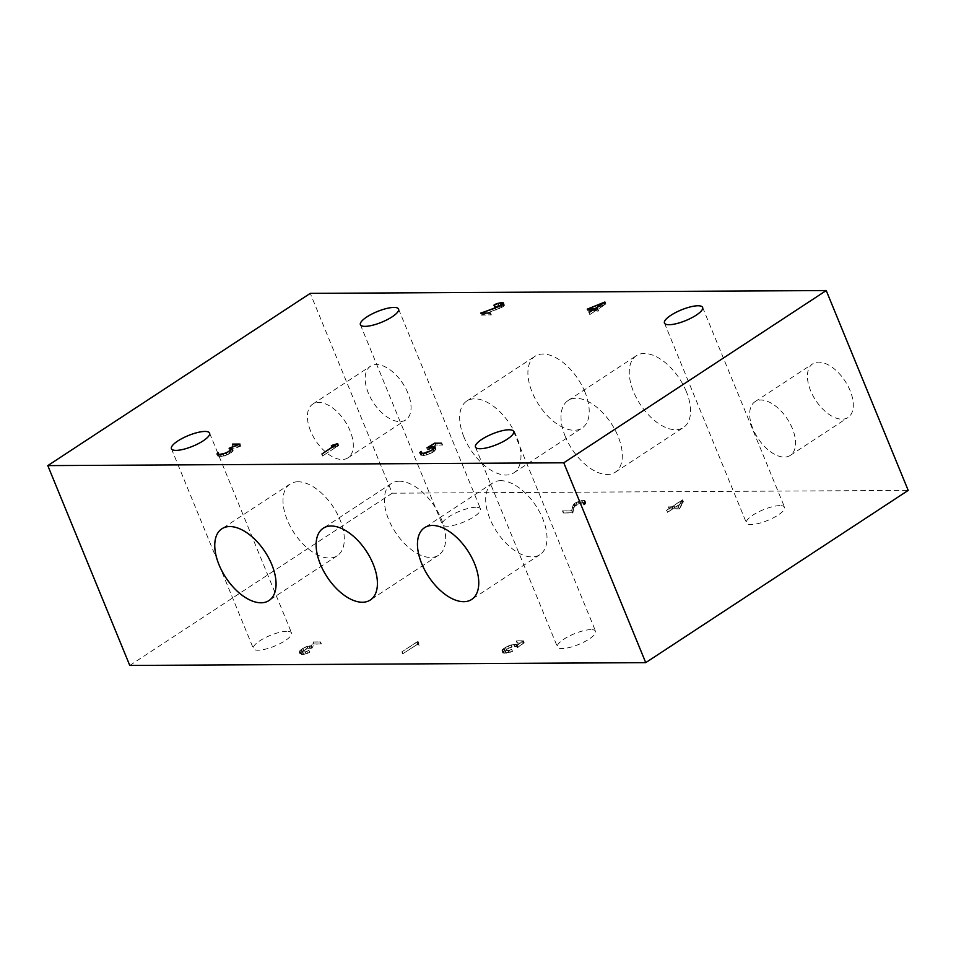 <?xml version="1.0" encoding="UTF-8"?>
<svg xmlns="http://www.w3.org/2000/svg" width="956" height="956" viewBox="0 0 956 956"><rect width="100%" height="100%" fill="white"/><g stroke="black" fill="none" stroke-linecap="round" stroke-linejoin="round"><path stroke-width="0.72" stroke-dasharray="4.78 3.58" d="M286.896 631.283A20.626 5.772 -22.3 0 0 264.681 637.999A20.626 5.772 -22.3 0 0 253.388 648.586A20.626 5.772 -22.3 0 0 258.024 650.235A20.626 5.772 -22.3 0 0 280.251 643.519A20.626 5.772 -22.3 0 0 291.544 632.932A20.626 5.772 -22.3 0 0 286.896 631.283M779.929 505.616A20.626 5.772 -22.3 0 0 757.714 512.32A20.626 5.772 -22.3 0 0 746.421 522.908A20.626 5.772 -22.3 0 0 751.058 524.557A20.626 5.772 -22.3 0 0 773.285 517.853A20.626 5.772 -22.3 0 0 784.577 507.266A20.626 5.772 -22.3 0 0 779.929 505.616M475.885 507.266A20.626 5.772 -22.3 0 0 453.658 513.981A20.626 5.772 -22.3 0 0 442.365 524.569A20.626 5.772 -22.3 0 0 447.014 526.218A20.626 5.772 -22.3 0 0 469.229 519.502A20.626 5.772 -22.3 0 0 480.533 508.915A20.626 5.772 -22.3 0 0 475.885 507.266M590.951 629.634A20.626 5.772 -22.3 0 0 568.736 636.349A20.626 5.772 -22.3 0 0 557.432 646.937A20.626 5.772 -22.3 0 0 562.08 648.574A20.626 5.772 -22.3 0 0 584.295 641.87A20.626 5.772 -22.3 0 0 595.6 631.283A20.626 5.772 -22.3 0 0 590.951 629.634M686.277 391.458A42.912 23.47 -123.3 0 0 636.361 355.716A42.912 23.47 -123.3 0 0 633.553 391.745A42.912 23.47 -123.3 0 0 683.456 427.475A42.912 23.47 -123.3 0 0 686.277 391.458M565.307 436.534A42.912 23.47 56.7 0 1 568.127 400.504A42.912 23.47 56.7 0 1 618.03 436.247A42.912 23.47 56.7 0 1 615.21 472.264A42.912 23.47 56.7 0 1 565.307 436.534M584.929 392.008A42.912 23.47 -123.3 0 0 535.013 356.265A42.912 23.47 -123.3 0 0 532.193 392.295A42.912 23.47 -123.3 0 0 582.108 428.025A42.912 23.47 -123.3 0 0 584.929 392.008M463.959 437.083A42.912 23.47 56.7 0 1 466.767 401.054A42.912 23.47 56.7 0 1 516.682 436.796A42.912 23.47 56.7 0 1 513.862 472.814A42.912 23.47 56.7 0 1 463.959 437.083M500.717 480.665A42.912 23.47 -123.3 0 0 492.806 482.911A42.912 23.47 -123.3 0 0 493.021 525.394A42.912 23.47 -123.3 0 0 531.99 556.906A42.912 23.47 -123.3 0 0 539.901 554.671A42.912 23.47 -123.3 0 0 539.686 512.189A42.912 23.47 -123.3 0 0 500.717 480.665M399.369 481.215A42.912 23.47 -123.3 0 0 391.458 483.461A42.912 23.47 -123.3 0 0 391.673 525.943A42.912 23.47 -123.3 0 0 430.642 557.456A42.912 23.47 -123.3 0 0 438.553 555.221A42.912 23.47 -123.3 0 0 438.338 512.739A42.912 23.47 -123.3 0 0 399.369 481.215M298.021 481.776A42.912 23.47 -123.3 0 0 290.11 484.011A42.912 23.47 -123.3 0 0 290.325 526.493A42.912 23.47 -123.3 0 0 329.294 558.005A42.912 23.47 -123.3 0 0 337.205 555.771A42.912 23.47 -123.3 0 0 336.99 513.288A42.912 23.47 -123.3 0 0 298.021 481.776M407.842 392.976A32.122 17.567 -123.3 0 0 370.486 366.22A32.122 17.567 -123.3 0 0 368.383 393.179A32.122 17.567 -123.3 0 0 405.738 419.935A32.122 17.567 -123.3 0 0 407.842 392.976M310.628 431.084A32.122 17.567 56.7 0 1 312.743 404.113A32.122 17.567 56.7 0 1 350.099 430.869A32.122 17.567 56.7 0 1 347.984 457.828A32.122 17.567 56.7 0 1 310.628 431.084M850.099 390.562A32.122 17.567 -123.3 0 0 812.743 363.818A32.122 17.567 -123.3 0 0 810.628 390.777A32.122 17.567 -123.3 0 0 847.984 417.533A32.122 17.567 -123.3 0 0 850.099 390.562M752.886 428.67A32.122 17.567 56.7 0 1 755.001 401.711A32.122 17.567 56.7 0 1 792.357 428.455A32.122 17.567 56.7 0 1 790.242 455.426A32.122 17.567 56.7 0 1 752.886 428.67M594.429 309.111L595.158 310.891L589.015 310.915L588.287 309.147M589.015 310.915L604.933 304.474L604.168 302.622M604.933 304.474L595.158 310.891M233.18 450.503L230.886 450.013L240.816 446.058L233.288 446.105L239.86 446.285L229.918 450.24L232.678 450.706L231.089 452.582L224.098 455.928L219.533 456.418L218.327 455.952L219.259 454.53L217.896 456.143L223.955 456.12L229.87 453.574L233.061 451.041L232.368 448.507M424.165 455.307L421.034 454.853L421.536 453.538L420.592 455.044L423.878 455.522L429.603 453.981L434.132 451.447L435.948 448.914L432.686 448.436L429.065 449.224L435.769 445.221L442.556 444.958L435.84 444.994L427.738 449.858L432.387 448.651L435.506 449.117L433.785 451.483L429.507 453.873L424.165 455.307L423.412 453.455M332.055 447.719L337.838 445.914L322.507 455.976L338.711 445.532L332.055 447.719L331.23 445.723M501.123 304.57L494.455 307.163L498.865 305.275L503.406 304.785L503.848 305.705L501.649 307.569L481.442 315.133L491.336 314.859L482.481 314.918L503.442 306.601L504.41 305.06L501.123 304.57L500.382 302.789M590.031 314.44L595.11 311.106L598.253 311.094L595.457 310.879L605.949 303.996L588.083 311.142L594.811 311.106L590.031 314.44L589.219 312.445M673.012 508.747L679.142 508.712L682.787 502.342L673.012 508.747L672.188 506.752L678.33 506.716L679.142 508.712M217.681 454.375L218.327 455.952M219.533 456.418L218.123 452.905M221.469 456.406L220.705 454.554M224.098 455.928L223.334 454.052M226.811 454.972L226.046 453.096M229.631 453.526L228.866 451.662M231.089 452.582L230.324 450.73M232.631 451.148L231.902 449.356M232.678 450.706L232.069 449.2M232.165 450.228L231.34 448.233M229.918 450.24L229.105 448.245M239.86 446.285L239.096 444.421M232.941 446.321L232.129 444.325M233.288 446.105L232.559 444.325M240.816 446.058L239.992 444.062M230.886 450.013L230.157 448.245M232.583 450.001L232.2 449.069M233.061 451.041L232.236 449.045M231.436 452.547L230.611 450.551M229.87 453.574L229.058 451.567M226.895 455.08L226.082 453.084M223.955 456.12L223.142 454.112M221.183 456.621L220.358 454.626M219.175 456.633L218.35 454.638M217.896 456.143L217.072 454.148M217.968 455.63L217.418 454.279M219.259 454.53L218.446 452.523M218.434 455.486L217.621 453.491M428.3 447.36L429.065 449.224M429.889 448.95L429.136 447.097M432.686 448.436L431.957 446.655M434.705 448.424L434.06 446.87M435.948 448.914L435.135 446.918M435.757 449.941L434.944 447.934M434.132 451.447L433.307 449.44M432.578 452.463L431.754 450.467M429.603 453.981L428.778 451.985L429.507 453.873M426.663 455.008L425.838 453.013M423.878 455.522L423.066 453.514M421.871 455.534L421.058 453.526M420.592 455.044L419.78 453.048M420.676 454.53L420.114 453.18M421.536 453.538L420.819 451.806M421.955 453.431L421.142 451.423M421.142 454.387L420.317 452.391M421.034 454.853L420.377 453.275M422.229 455.319L421.5 453.526M426.806 454.829L426.029 452.941M432.339 452.427L431.574 450.563M433.785 451.483L433.032 449.631M435.327 450.049L434.598 448.256M435.506 449.117L434.968 447.79M434.311 448.639L433.498 446.643M432.387 448.651L431.562 446.655M429.734 449.141L428.909 447.145M427.738 449.858L426.914 447.862M435.84 444.994L435.111 443.226M442.556 444.958L441.744 442.963M442.222 445.185L441.397 443.19M435.769 445.221L434.944 443.226M333.477 445.161L334.242 447.026M338.508 445.532L337.731 443.632M338.711 445.532L337.898 443.524M322.805 455.964L321.981 453.969M322.507 455.976L321.682 453.969M337.838 445.914L337.086 444.062M334.134 447.217L333.309 445.221M332.186 447.528L331.421 445.675M495.244 308.131L496.021 310.007M499.534 308.537L498.769 306.673M501.649 307.569L500.884 305.705M503.059 306.649L502.294 304.809M503.848 305.705L503.143 303.996M503.932 305.251L503.334 303.781M503.406 304.785L502.581 302.777M500.86 304.797L500.036 302.789M498.865 305.275L498.052 303.279M495.459 306.685L494.634 304.689M494.742 307.163L493.917 305.155M494.455 307.163L493.631 305.167M495.244 306.637L494.491 304.785M498.96 305.095L498.195 303.243M503.824 304.558L503.442 303.638M504.41 305.06L503.597 303.064M504.326 305.573L503.501 303.566M503.442 306.601L502.617 304.594M501.852 307.641L501.04 305.633M499.63 308.645L498.817 306.649M496.033 310.15L495.208 308.155M482.481 314.918L481.74 313.126M491.336 314.859L490.512 312.863M491.002 315.074L490.189 313.078M481.442 315.133L480.629 313.138M587.259 309.147L588.083 311.142M605.71 303.996L604.945 302.12M605.949 303.996L605.124 302M595.457 310.879L594.728 309.111M598.587 310.867L597.775 308.872M598.253 311.094L597.428 309.087M595.11 311.106L594.297 309.111M589.733 314.44L588.92 312.445M594.811 311.106L594.058 309.266M678.33 506.716L681.963 500.335L682.787 502.342M681.963 500.335L672.188 506.752M129.765 665.448L392.235 493.2L310.27 293.361M503.585 651.155L511.699 649.327L508.006 650.857L503.215 651.371L501.948 650.893L502.127 649.877L505.318 647.343L511.245 644.786L516.037 644.26L517.268 645.037L522.777 641.034L516.658 640.843L523.386 640.807L516.694 645.659L516.861 644.953L513.731 644.499L508.389 645.933L504.111 648.323L502.378 650.701L503.585 651.155L504.398 653.151L503.203 652.697L503.382 651.753L509.213 647.929L514.555 646.495L516.491 646.483L517.507 647.654L524.199 642.802L517.136 643.065L523.601 643.03L518.092 647.033L517.268 645.037M307.103 646.387L310.963 645.862L313.006 641.954L320.535 641.906L313.281 642.169L311.214 646.089L305.693 647.033L301.415 649.423L299.682 651.801L300.877 652.255L305.454 651.765L308.896 650.319L306.816 651.43L302.526 652.458L299.252 651.992L302.61 648.443L307.103 646.387L307.928 648.383L301.869 651.466L300.065 653.988L303.339 654.466L307.641 653.426L309.72 652.327L306.267 653.761L305.454 651.765M417.856 643.531L417.521 641.763L401.89 651.825L417.808 641.38L417.856 643.531L419.11 645.348L417.748 642.85M584.51 500.406L585.024 501.41L583.327 502.964L584.618 501.099L581.547 500.633L574.747 503.454L572.979 505.879L572.058 510.922L562.498 510.97L571.676 510.707L572.536 506.011L574.341 503.525L579.659 500.932L584.51 500.406L585.323 502.402L580.471 502.928L575.154 505.521L573.361 508.018L572.501 512.715L563.311 512.978L572.871 512.918L573.803 507.875L572.979 505.879M666.475 510.313L671.554 506.979L668.411 506.991L671.889 506.752L682.381 499.869L678.581 506.943L671.853 506.979L666.475 510.313L667.587 512.308L672.665 508.974L679.405 508.939L678.581 506.943M392.235 493.2L908.2 490.392M517.304 644.75L518.128 646.758L512.058 646.782L506.13 649.339L502.952 651.873L502.772 652.888L506.047 653.354L512.524 651.323L504.398 653.151M516.037 644.26L516.861 646.256M514.029 644.272L514.854 646.268M511.245 644.786L512.058 646.782M508.293 645.826L509.106 647.821M505.318 647.343L506.13 649.339M503.752 648.359L504.577 650.367M502.127 649.877L502.952 651.873M501.948 650.893L502.772 652.888M503.215 651.371L504.027 653.366M505.222 651.359L506.047 653.354M508.006 650.857L508.831 652.852M509.512 650.331L510.337 652.327M511.699 649.327L512.524 651.323M511.603 649.22L512.416 651.215M509.476 650.188L510.301 652.195M508.15 650.666L508.974 652.661M505.521 651.144L506.333 653.139M502.378 650.701L503.203 652.697M502.569 649.757L503.382 651.753M504.111 648.323L504.935 650.319M505.569 647.367L506.381 649.375M508.389 645.933L509.213 647.929M511.09 644.989L511.902 646.985M513.731 644.499L514.555 646.495M515.666 644.487L516.491 646.483M516.861 644.953L517.674 646.949M516.694 645.659L517.507 647.654M523.386 640.807L524.199 642.802M516.658 640.843L517.483 642.838M516.324 641.07L517.136 643.065M522.777 641.034L523.601 643.03M302.813 652.243L303.638 654.251L300.495 653.796L300.686 652.852L306.506 649.028L312.038 648.084L314.094 644.165L321.359 643.914L313.831 643.95L311.787 647.857L307.928 648.383M306.267 653.761L303.638 654.251M300.877 652.255L301.702 654.263M299.682 651.801L300.495 653.796M299.873 650.857L300.686 652.852M301.415 649.423L302.239 651.418M302.861 648.479L303.685 650.474M305.693 647.033L306.506 649.028M306.995 646.591L307.82 648.586M308.979 646.101L309.792 648.096M311.214 646.089L312.038 648.084M313.281 642.169L314.094 644.165M320.2 642.133L321.013 644.129M320.535 641.906L321.359 643.914M313.006 641.954L313.831 643.95M310.963 645.862L311.787 647.857M309.266 645.874L310.079 647.869M305.585 646.925L306.41 648.921M302.61 648.443L303.434 650.438M301.056 649.471L301.869 651.466M299.431 650.976L300.244 652.972M299.252 651.992L300.065 653.988M300.507 652.47L301.331 654.478M302.526 652.458L303.339 654.466M305.311 651.956L306.123 653.952M306.816 651.43L307.641 653.426M309.003 650.427L309.816 652.434M308.896 650.319L309.72 652.327M306.78 651.299L307.593 653.295M418.011 641.38L418.836 643.376L402.715 653.82L418.346 643.758L418.668 645.539M418.561 644.858L418.836 643.376M417.808 641.38L418.62 643.376M401.89 651.825L402.715 653.82M402.189 651.825L403.014 653.82M417.521 641.763L418.346 643.758M417.258 643.053L418.083 645.049M418.298 643.34L419.11 645.348M573.923 504.421L574.735 506.417L579.049 503.585L584.917 502.629L585.371 503.549L584.14 504.959L585.849 503.418L585.323 502.402M573.803 507.875L574.735 506.417M574.747 503.454L575.572 505.461M576.157 502.533L576.982 504.529M578.237 501.589L579.049 503.585M579.551 501.123L580.376 503.119M581.547 500.633L582.359 502.641M584.092 500.621L584.917 502.629M584.618 501.099L585.442 503.095M584.546 501.553L585.371 503.549M583.758 502.498L584.57 504.493M583.04 502.964L583.853 504.959M583.327 502.964L584.14 504.959M584.116 502.438L584.929 504.445M585.024 501.41L585.849 503.418M585.108 500.908L585.932 502.904M581.81 500.418L582.622 502.414M579.659 500.932L580.471 502.928M578.177 501.446L579.001 503.454M575.918 502.486L576.743 504.481M574.341 503.525L575.154 505.521M573.492 504.529L574.305 506.525M572.536 506.011L573.361 508.018M571.676 510.707L572.501 512.715M562.821 510.755L563.646 512.763M562.498 510.97L563.311 512.978M572.058 510.922L572.871 512.918M682.608 499.869L683.432 501.864L672.713 508.747L669.236 508.986L672.367 508.974L667.288 512.308M679.405 508.939L683.432 501.864M682.381 499.869L683.205 501.864M671.889 506.752L672.713 508.747M668.758 506.776L669.57 508.771M668.411 506.991L669.236 508.986M671.554 506.979L672.367 508.974M666.774 510.313L667.587 512.308M671.853 506.979L672.665 508.974M171.423 448.734L253.388 648.586M664.456 323.068L746.421 522.908M360.4 324.717L442.365 524.569M475.467 447.085L557.432 646.937M568.127 400.504L636.361 355.716M466.767 401.054L535.013 356.265M492.806 482.911L424.572 527.688M391.458 483.461L323.212 528.25M290.11 484.011L221.864 528.799M312.743 404.113L370.486 366.22M755.001 401.711L812.743 363.818M790.242 455.426L847.984 417.533M347.984 457.828L405.738 419.935M337.205 555.771L268.959 600.559M438.553 555.221L370.307 600.01M539.901 554.671L471.655 599.46M513.862 472.814L582.108 428.025M615.21 472.264L683.456 427.475M513.635 431.431L595.6 631.283M398.568 309.063L480.533 508.915M702.612 307.414L784.577 507.266M209.579 433.092L291.544 632.932"/><path stroke-width="1.43" d="M176.071 450.384A20.626 5.772 157.7 0 1 171.423 448.734A20.626 5.772 157.7 0 1 182.716 438.147A20.626 5.772 157.7 0 1 204.943 431.443A20.626 5.772 157.7 0 1 209.579 433.092A20.626 5.772 157.7 0 1 198.286 443.68A20.626 5.772 157.7 0 1 176.071 450.384M669.104 324.717A20.626 5.772 157.7 0 1 664.456 323.068A20.626 5.772 157.7 0 1 675.749 312.481A20.626 5.772 157.7 0 1 697.976 305.765A20.626 5.772 157.7 0 1 702.612 307.414A20.626 5.772 157.7 0 1 691.319 318.001A20.626 5.772 157.7 0 1 669.104 324.717M365.049 326.366A20.626 5.772 157.7 0 1 360.4 324.717A20.626 5.772 157.7 0 1 371.705 314.13A20.626 5.772 157.7 0 1 393.92 307.426A20.626 5.772 157.7 0 1 398.568 309.063A20.626 5.772 157.7 0 1 387.264 319.651A20.626 5.772 157.7 0 1 365.049 326.366M480.115 448.734A20.626 5.772 157.7 0 1 475.467 447.085A20.626 5.772 157.7 0 1 486.771 436.498A20.626 5.772 157.7 0 1 508.986 429.782A20.626 5.772 157.7 0 1 513.635 431.431A20.626 5.772 157.7 0 1 502.342 442.019A20.626 5.772 157.7 0 1 480.115 448.734M463.744 601.694A42.912 23.47 56.7 0 1 424.787 570.182A42.912 23.47 56.7 0 1 424.572 527.688A42.912 23.47 56.7 0 1 432.482 525.453A42.912 23.47 56.7 0 1 471.439 556.966A42.912 23.47 56.7 0 1 471.655 599.46A42.912 23.47 56.7 0 1 463.744 601.694M362.396 602.244A42.912 23.47 56.7 0 1 323.439 570.732A42.912 23.47 56.7 0 1 323.212 528.25A42.912 23.47 56.7 0 1 331.135 526.003A42.912 23.47 56.7 0 1 370.091 557.515A42.912 23.47 56.7 0 1 370.307 600.01A42.912 23.47 56.7 0 1 362.396 602.244M261.048 602.794A42.912 23.47 56.7 0 1 222.079 571.282A42.912 23.47 56.7 0 1 221.864 528.799A42.912 23.47 56.7 0 1 229.775 526.553A42.912 23.47 56.7 0 1 268.744 558.065A42.912 23.47 56.7 0 1 268.959 600.559A42.912 23.47 56.7 0 1 261.048 602.794M594.333 308.884L588.203 308.919L604.108 302.478L594.429 309.111M218.123 452.905L217.681 454.375M218.805 454.626L223.286 453.921L228.819 451.531L231.866 448.711L229.105 448.245L239.048 444.289L232.463 444.098L239.992 444.062L230.061 448.017L231.758 448.005L232.236 449.045L226.082 453.084L218.35 454.638L217.072 454.148L218.016 452.642M217.514 453.957L218.709 454.423M232.2 449.069L231.758 448.005M217.418 454.279L217.155 453.634M435.111 443.226L441.397 443.19L434.944 443.226L428.3 447.36M429.136 447.097L435.135 446.918L433.307 449.44L425.838 453.013L421.058 453.526L419.851 452.535L421.142 451.423L420.21 452.857L423.341 453.311L431.515 450.431L434.693 447.109L431.562 446.655L426.914 447.862L435.016 442.998M428.252 447.229L429.077 446.942M420.114 453.18L419.851 452.535M434.968 447.79L434.693 447.109M331.421 445.675L333.477 445.161M337.731 443.632L321.981 453.969L337.026 443.907L331.374 445.532M333.429 445.03L337.683 443.524M481.74 313.126L490.189 313.078L480.629 313.138L495.244 308.131M498.769 306.673L503.119 303.255L500.036 302.789L493.917 305.155L496.666 303.602L502.999 302.562L503.501 303.566L501.04 305.633L481.657 312.911M495.196 308.011L498.709 306.541M503.442 303.638L502.999 302.562M604.945 302.12L594.632 308.884L597.775 308.872L594.297 309.111L589.219 312.445L593.999 309.111L587.259 309.147L604.897 302M47.8 465.608L310.27 293.361L826.235 290.552L908.2 490.392L645.73 662.639L563.765 462.8L47.8 465.608L129.765 665.448L645.73 662.639M826.235 290.552L563.765 462.8"/></g></svg>
